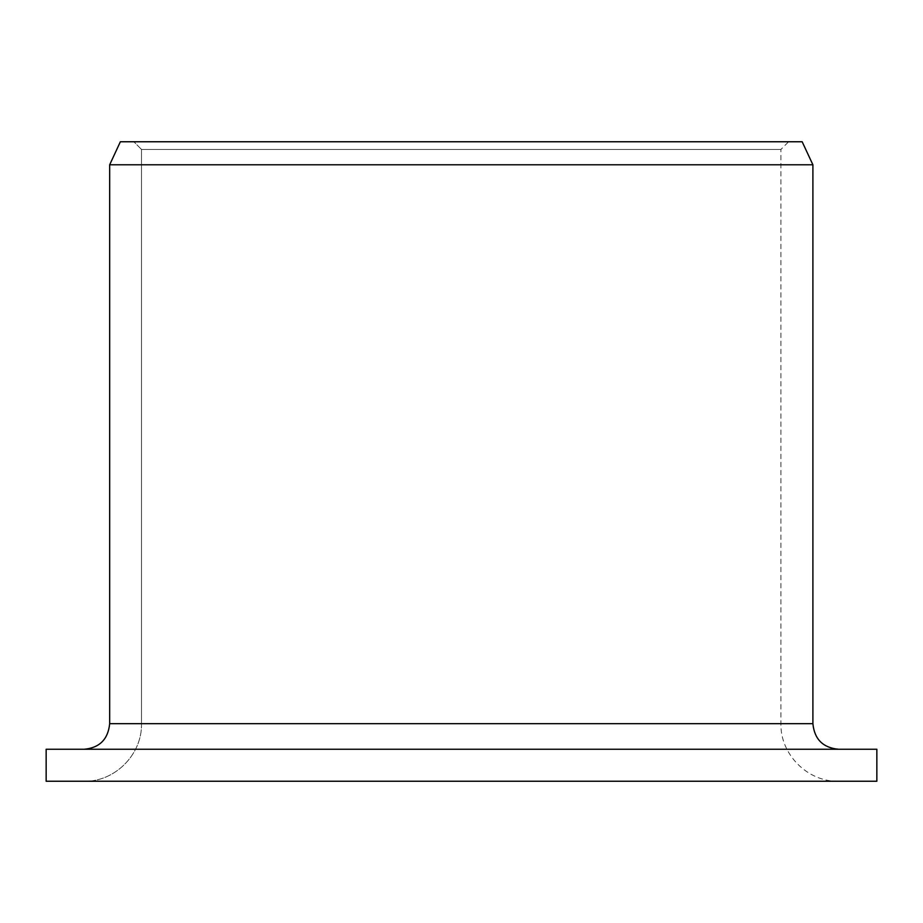 <?xml version="1.0" encoding="UTF-8"?>
<svg xmlns="http://www.w3.org/2000/svg" width="923" height="923" viewBox="0 0 923 923"><rect width="100%" height="100%" fill="white"/><g stroke="black" fill="none" stroke-linecap="round" stroke-linejoin="round"><path stroke-width="0.69" stroke-dasharray="4.62 3.46" d="M802.168 141.761L120.359 141.761L788.6 141.761L133.87 141.761L141.507 149.445L141.507 723.678L780.927 723.678L141.507 723.678C142.223 754.633 114.706 782 84.235 781.239L838.476 781.239L46.15 781.239L46.15 749.257L84.235 749.257C99.615 747.815 108.095 739.288 109.675 723.678L812.898 723.678M876.85 781.239L84.235 781.239C114.706 782 142.223 754.633 141.507 723.678L141.507 149.445L780.927 149.445L141.507 149.445L133.87 141.761L120.359 141.761L109.675 164.79L812.898 164.79M84.235 749.257L876.85 749.257M838.476 781.239C807.729 782.023 780.143 754.437 780.927 723.678L780.927 149.445L788.6 141.761"/><path stroke-width="1.38" d="M46.15 781.239L46.15 749.257L876.85 749.257L876.85 781.239L46.15 781.239M84.235 749.257C99.615 747.815 108.095 739.288 109.675 723.678L109.675 164.79L120.359 141.761L802.168 141.761L812.898 164.79L109.675 164.79L109.675 723.678L812.898 723.678C814.421 739.219 822.947 747.745 838.476 749.257M812.898 723.678L812.898 164.79"/></g></svg>

